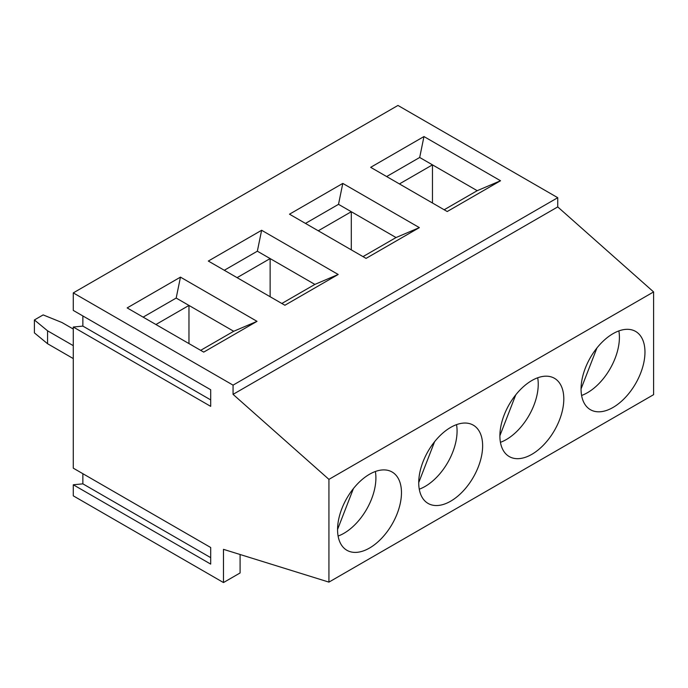 <?xml version="1.0" encoding="UTF-8"?>
<svg xmlns="http://www.w3.org/2000/svg" width="688" height="688" viewBox="0 0 688 688"><rect width="100%" height="100%" fill="white"/><g stroke="black" fill="none" stroke-linecap="round" stroke-linejoin="round"><path stroke-width="1.03" d="M210.691 557.641L82.87 483.845L73.281 484.773L73.281 495.842L223.48 582.555L223.48 549.342L328.933 582.117L328.933 479.373L233.06 394.362L233.06 385.142L73.281 292.89L73.281 310.417L210.691 389.752L210.691 406.359L73.281 327.024L73.281 468.167L210.691 547.502L210.691 564.1L73.281 484.773M188.968 343.596L188.968 305.438L233.705 331.272L200.664 350.347M155.927 324.512L188.968 305.438L176.18 298.059L180.462 277.135L257.028 321.339L233.705 331.272M73.281 358.577L47.558 343.725L47.558 330.808L34.4 319.954L34.4 332.872L47.558 343.725M180.462 277.135L127.16 307.914L203.725 352.11L257.028 321.339M73.281 329.053L61.937 322.509L43.146 314.906L34.4 319.954M73.281 345.66L47.558 330.808M223.48 582.555L240.095 572.958L240.095 554.511M270.135 296.734L270.135 258.576L237.093 277.651M261.629 230.274L208.326 261.053L284.892 305.248L338.195 274.478L261.629 230.274L257.346 251.197L314.872 284.411L338.195 274.478M314.872 284.411L281.831 303.485M257.346 251.197L224.305 270.272M375.364 471.495A45.193 26.092 -60 0 1 338.1 536.047M353.434 488.54L337.559 529.468M450.683 427.394A45.193 26.092 120 0 0 421.159 467.212A45.193 26.092 120 0 0 428.082 503.427A45.193 26.092 120 0 0 473.275 477.334A45.193 26.092 120 0 0 473.275 425.15A45.193 26.092 120 0 0 450.683 427.394M456.531 424.634A45.193 26.092 -60 0 1 419.267 489.185M328.933 479.373L653.6 291.927L653.6 394.671L328.933 582.117M613.017 333.671A45.193 26.092 120 0 0 583.493 373.489A45.193 26.092 120 0 0 590.424 409.704A45.193 26.092 120 0 0 635.609 383.612A45.193 26.092 120 0 0 635.609 331.427A45.193 26.092 120 0 0 613.017 333.671M369.516 474.256A45.193 26.092 120 0 0 339.992 514.074A45.193 26.092 120 0 0 346.915 550.288A45.193 26.092 120 0 0 392.108 524.196A45.193 26.092 120 0 0 392.108 472.011A45.193 26.092 120 0 0 369.516 474.256M531.85 380.533A45.193 26.092 120 0 0 502.326 420.351A45.193 26.092 120 0 0 509.249 456.565A45.193 26.092 120 0 0 554.442 430.473A45.193 26.092 120 0 0 554.442 378.288A45.193 26.092 120 0 0 531.85 380.533M653.6 291.927L557.736 206.916L233.06 394.362M557.736 206.916L557.736 197.697L233.06 385.142M423.963 136.551L370.669 167.33L447.226 211.526L500.529 180.755L423.963 136.551L419.689 157.475L477.205 190.688L444.164 209.763M557.736 197.697L397.956 105.445L73.281 292.89M419.362 227.616L342.796 183.412L338.513 204.336L396.039 237.549L419.362 227.616L366.059 258.387L289.502 214.192L342.796 183.412M82.87 473.697L82.87 483.845M82.87 315.955L82.87 326.095L73.281 327.024M351.301 249.864L351.301 211.715L318.26 230.79M305.472 223.411L338.513 204.336M537.698 377.772A45.193 26.092 -60 0 1 500.434 442.324M396.039 237.549L362.997 256.624M143.138 317.134L176.18 298.059M434.601 441.679L418.725 482.606M210.691 399.9L82.87 326.095M515.768 394.817L499.892 435.745M432.468 203.003L432.468 164.853L399.427 183.928M386.647 176.549L419.689 157.475M618.865 330.911A45.193 26.092 -60 0 1 581.601 395.462M596.943 347.956L581.059 388.883M477.205 190.688L500.529 180.755"/></g></svg>
